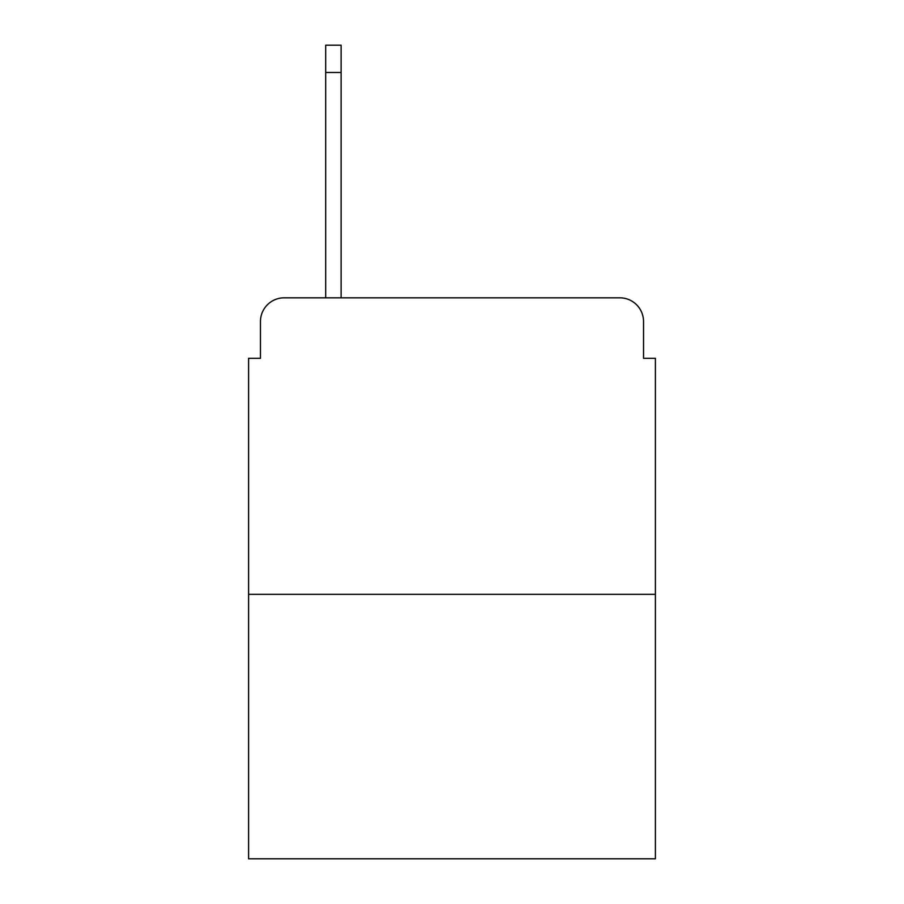 <?xml version="1.0" encoding="UTF-8"?>
<svg xmlns="http://www.w3.org/2000/svg" width="904" height="904" viewBox="0 0 904 904"><rect width="100%" height="100%" fill="white"/><g stroke="black" fill="none" stroke-linecap="round" stroke-linejoin="round"><path stroke-width="1.36" d="M260.465 321.541L260.465 358.3L260.465 321.541A23.719 23.719 0 0 1 284.184 297.823L325.689 297.823L325.689 45.2L341.113 45.2L341.113 297.823L619.816 297.823L284.184 297.823M655.4 594.323L248.6 594.323L248.6 858.8L655.4 858.8L655.4 358.3L643.535 358.3L643.535 321.541A23.719 23.719 0 0 0 619.816 297.823M248.6 594.323L248.6 358.3L260.465 358.3M643.535 358.3L643.535 321.541M325.689 72.478L341.113 72.478"/></g></svg>
